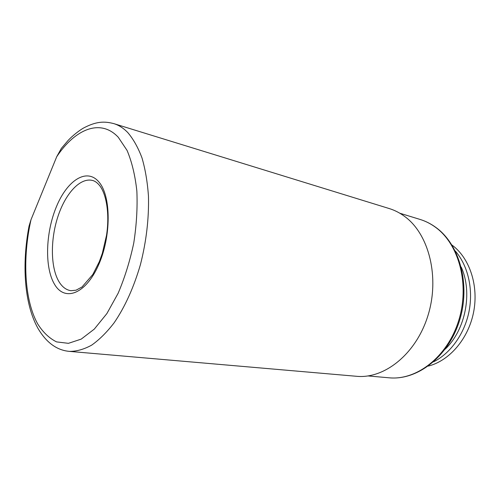 <?xml version="1.0" encoding="UTF-8"?>
<svg xmlns="http://www.w3.org/2000/svg" width="500" height="500" viewBox="0 0 500 500"><rect width="100%" height="100%" fill="white"/><g stroke="black" fill="none" stroke-linecap="round" stroke-linejoin="round"><path stroke-width="0.75" d="M37.881 328.219C46.281 342.575 56.806 350.294 69.456 351.388C76.594 351.425 83.987 349.344 91.65 345.15C99.35 339.725 106.856 332.256 114.169 322.75C125.019 306.825 133.769 287.45 140.431 264.619C146.344 241.337 149.019 218.531 148.463 196.194C147.463 182.056 145.306 169.288 141.988 157.894C138.075 147.5 133.319 139.031 127.713 132.481C123.431 128.1 118.806 125.15 113.837 123.631C104.556 121.206 96.394 121.144 83.169 128.231C76.025 132.575 70.019 138.344 67.931 140.656L61.363 148.381L56.712 156.725L31.006 219.688L29.05 226.075C21.781 264.031 24.2 303.431 37.763 328M113.837 123.631L389.275 208.569C394.881 210.3 400.175 213.044 405.15 216.812C429.075 234.537 439.925 277.575 427.894 315.781C416.025 354.069 384.387 379.069 356.587 376.294L69.456 351.388M428.3 366.081C449.212 360.906 468.256 339.056 473.55 312.419C478.881 285.794 469.688 258.231 452.362 245.344L451.944 245.031M433.612 361.819C450.631 353.275 464.663 333.675 469.075 311.212C473.444 288.738 467.819 265.3 455.262 250.981M445.213 349.125C465.538 329.925 472.844 292.544 461.238 267.106M70.9 290.706C66.3 289.981 62.431 287.137 59.275 282.169C50.644 268.419 50.175 240.712 57.663 217.344C65.094 193.956 79.894 177.394 92.387 180.419C94.781 180.956 97.1 182.562 99.344 185.225C106.287 193.45 109.875 213.837 106.519 235.331L102.356 253.263L99.35 261.606L92.863 274.444L82.019 286.981L76.05 290.2L70.9 290.706M54.75 284.662C44.438 268.038 45.494 232.775 56.463 206.588C67.275 180.238 86.856 167.438 98.981 182.069C111.294 196.25 111.35 236.85 98.356 265.425C85.531 294.212 64.856 301.669 54.75 284.662M56.712 156.725C75.225 128.906 100.594 118.287 118.287 137.287L127.069 150.425C131.862 161.775 135.125 175.319 136.856 191.038C137.581 207.675 136.55 225 133.763 243.006C129.987 260.875 124.787 277.619 118.15 293.231L106.875 313.581L94.294 329.106L81.219 339.113L68.431 343.331L56.588 341.9C49.337 338.325 43.062 332.375 37.769 324.044C24.369 300.231 22.3 258.444 31.006 219.688M420.012 219.419C425.569 221.119 430.812 223.794 435.744 227.45C459.244 244.519 470.012 285.212 458.512 321.119C447.169 357.106 416.456 380.55 389.15 377.806C417.269 380.544 448.044 356.906 459.312 321.262C470.75 285.663 460.156 245.169 436.225 227.681C431.156 223.931 425.756 221.175 420.012 219.419L399.812 213.225M368.038 375.938L389.15 377.806"/></g></svg>
